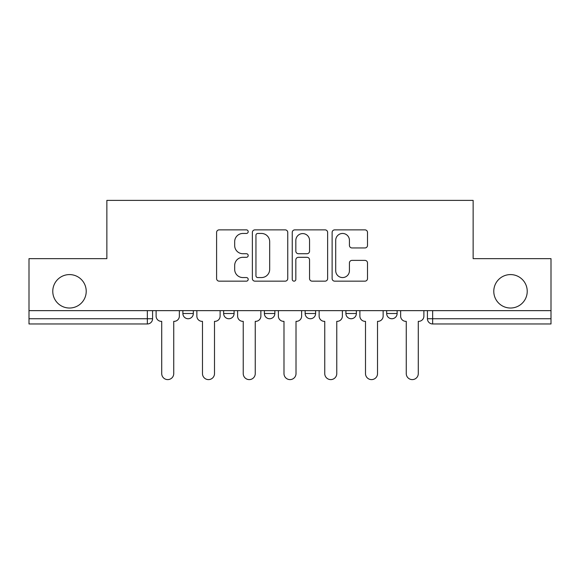 <?xml version="1.0" encoding="UTF-8"?>
<svg xmlns="http://www.w3.org/2000/svg" width="580" height="580" viewBox="0 0 580 580"><rect width="100%" height="100%" fill="white"/><g stroke="black" fill="none" stroke-linecap="round" stroke-linejoin="round"><path stroke-width="0.87" d="M248.196 231.667A1.798 1.798 0 0 0 246.406 229.868L219.16 229.868A2.567 2.567 0 0 0 216.594 232.435L216.594 278.596A2.567 2.567 0 0 0 219.16 281.155L246.406 281.155A1.798 1.798 0 0 0 248.196 279.364A1.798 1.798 0 0 0 246.406 277.566L242.875 277.566A8.207 8.207 0 0 1 234.675 269.359L234.675 265.517A8.207 8.207 0 0 1 242.875 257.31L246.406 257.31A1.798 1.798 0 0 0 248.196 255.512A1.798 1.798 0 0 0 246.406 253.721L242.875 253.721A8.207 8.207 0 0 1 234.675 245.514L234.675 241.664A8.207 8.207 0 0 1 242.875 233.457L246.406 233.457A1.798 1.798 0 0 0 248.196 231.667M493.783 291.305A16.718 16.718 0 0 0 510.501 308.024A16.718 16.718 0 0 0 527.227 291.305A16.718 16.718 0 0 0 510.501 274.587A16.718 16.718 0 0 0 493.783 291.305M52.773 291.305A16.718 16.718 0 0 0 69.498 308.024A16.718 16.718 0 0 0 86.217 291.305A16.718 16.718 0 0 0 69.498 274.587A16.718 16.718 0 0 0 52.773 291.305M386.664 310.641L386.664 313.512L397.119 313.512A5.227 5.227 0 0 1 391.891 318.739A5.227 5.227 0 0 1 386.664 313.512L386.664 310.641M305.152 310.641L305.152 313.512L315.607 313.512A5.227 5.227 0 0 1 310.38 318.739A5.227 5.227 0 0 1 305.152 313.512L305.152 310.641M364.943 247.95A2.567 2.567 0 0 0 367.51 245.383L367.51 232.435A2.567 2.567 0 0 0 364.943 229.868L334.689 229.868A2.567 2.567 0 0 0 332.123 232.435L332.123 278.596A2.567 2.567 0 0 0 334.689 281.155L364.943 281.155A2.567 2.567 0 0 0 367.51 278.596L367.51 262.95A2.567 2.567 0 0 0 364.943 260.384L351.995 260.384A2.567 2.567 0 0 0 349.428 262.95L349.428 270.708A6.859 6.859 0 0 1 342.57 277.566A6.859 6.859 0 0 1 335.711 270.708L335.711 240.316A6.859 6.859 0 0 1 342.57 233.457A6.859 6.859 0 0 1 349.428 240.316L349.428 245.383A2.567 2.567 0 0 0 351.995 247.95L364.943 247.95M29 310.641L29 258.651L106.858 258.651L106.858 200.39L473.142 200.39L473.142 258.651L551 258.651L551 310.641L29 310.641L29 318.739L152.576 318.739L152.576 310.641L152.576 318.739A5.227 5.227 0 0 1 147.349 323.966L29 323.966L29 318.739M287.752 232.435A2.567 2.567 0 0 0 285.193 229.868L254.932 229.868A2.567 2.567 0 0 0 252.365 232.435L252.365 278.596A2.567 2.567 0 0 0 254.932 281.155L285.193 281.155A2.567 2.567 0 0 0 287.752 278.596L287.752 232.435M294.807 229.868L325.068 229.868A2.567 2.567 0 0 1 327.635 232.435L327.635 278.596A2.567 2.567 0 0 1 325.068 281.155L312.12 281.155A2.567 2.567 0 0 1 309.553 278.596L309.553 259.876A2.567 2.567 0 0 0 306.987 257.31L298.395 257.31A2.567 2.567 0 0 0 295.836 259.876L295.836 279.364A1.798 1.798 0 0 1 294.038 281.155A1.798 1.798 0 0 1 292.248 279.364L292.248 232.435A2.567 2.567 0 0 1 294.807 229.868M427.424 310.641L427.424 318.739L551 318.739L551 323.966L432.651 323.966A5.227 5.227 0 0 1 427.424 318.739A5.227 5.227 0 0 0 432.651 323.966L432.651 310.641M551 310.641L551 318.739M397.119 313.512L397.119 310.641L397.119 313.512A5.227 5.227 0 0 1 391.891 318.739M356.359 310.641L356.359 313.512A5.227 5.227 0 0 1 351.132 318.739A5.227 5.227 0 0 1 345.912 313.512A5.227 5.227 0 0 0 351.132 318.739A5.227 5.227 0 0 0 356.359 313.512L356.359 310.641M345.912 310.641L345.912 313.512L356.359 313.512M315.607 310.641L315.607 313.512M274.848 310.641L274.848 313.512A5.227 5.227 0 0 1 269.62 318.739A5.227 5.227 0 0 1 264.393 313.512A5.227 5.227 0 0 0 269.62 318.739A5.227 5.227 0 0 0 274.848 313.512L264.393 313.512L264.393 310.641M223.641 310.641L223.641 313.512L234.088 313.512L234.088 310.641L234.088 313.512A5.227 5.227 0 0 1 228.868 318.739A5.227 5.227 0 0 1 223.641 313.512A5.227 5.227 0 0 0 228.868 318.739M193.336 310.641L193.336 313.512A5.227 5.227 0 0 1 188.108 318.739A5.227 5.227 0 0 1 182.881 313.512L193.336 313.512L193.336 310.641M182.881 310.641L182.881 313.512M257.752 233.457A1.798 1.798 0 0 0 255.954 235.255L255.954 275.775A1.798 1.798 0 0 0 257.752 277.566L261.471 277.566A8.207 8.207 0 0 0 269.678 269.359L269.678 241.664A8.207 8.207 0 0 0 261.471 233.457L257.752 233.457M309.553 240.446A6.859 6.859 0 0 0 302.695 233.588A6.859 6.859 0 0 0 295.836 240.446L295.836 251.155A2.567 2.567 0 0 0 298.395 253.721L306.987 253.721A2.567 2.567 0 0 0 309.553 251.155L309.553 240.446M156.107 316.129L156.107 310.641L156.107 316.129A5.227 5.227 48.4 0 0 161.327 321.349L161.719 321.349L161.719 373.607A6.01 6.01 48.4 0 0 167.729 379.61A6.01 6.01 48.4 0 0 173.739 373.607L173.739 321.349L174.131 321.349A5.227 5.227 48.4 0 0 179.358 316.129L179.358 310.641M161.327 321.349L161.719 321.349L161.719 373.607M173.739 373.607L173.739 321.349L174.131 321.349M196.859 316.129L196.859 310.641L196.859 316.129A5.227 5.227 48.4 0 0 202.087 321.349L202.478 321.349L202.478 373.607A6.01 6.01 48.4 0 0 208.488 379.61A6.01 6.01 48.4 0 0 214.499 373.607L214.499 321.349L214.89 321.349A5.227 5.227 48.4 0 0 220.11 316.129L220.11 310.641M237.619 316.129L237.619 310.641L237.619 316.129A5.227 5.227 48.4 0 0 242.839 321.349L243.237 321.349L243.237 373.607A6.01 6.01 48.4 0 0 249.24 379.61A6.01 6.01 48.4 0 0 255.251 373.607L255.251 321.349L255.642 321.349A5.227 5.227 48.4 0 0 260.869 316.129L260.869 310.641M202.087 321.349L202.478 321.349L202.478 373.607M214.499 373.607L214.499 321.349L214.89 321.349M242.839 321.349L243.237 321.349L243.237 373.607M255.251 373.607L255.251 321.349L255.642 321.349M278.371 316.129L278.371 310.641L278.371 316.129A5.227 5.227 48.4 0 0 283.598 321.349L283.99 321.349L283.99 373.607A6.01 6.01 48.4 0 0 290 379.61A6.01 6.01 48.4 0 0 296.01 373.607L296.01 321.349L296.402 321.349A5.227 5.227 48.4 0 0 301.629 316.129L301.629 310.641M319.13 316.129L319.13 310.641L319.13 316.129A5.227 5.227 48.4 0 0 324.358 321.349L324.749 321.349L324.749 373.607A6.01 6.01 48.4 0 0 330.76 379.61A6.01 6.01 48.4 0 0 336.762 373.607L336.762 321.349L337.161 321.349A5.227 5.227 48.4 0 0 342.381 316.129L342.381 310.641M359.89 316.129L359.89 310.641L359.89 316.129A5.227 5.227 48.4 0 0 365.11 321.349L365.501 321.349L365.501 373.607A6.01 6.01 48.4 0 0 371.512 379.61A6.01 6.01 48.4 0 0 377.522 373.607L377.522 321.349L377.913 321.349A5.227 5.227 48.4 0 0 383.141 316.129L383.141 310.641M283.598 321.349L283.99 321.349L283.99 373.607M296.01 373.607L296.01 321.349L296.402 321.349M324.358 321.349L324.749 321.349L324.749 373.607M336.762 373.607L336.762 321.349L337.161 321.349M365.11 321.349L365.501 321.349L365.501 373.607M377.522 373.607L377.522 321.349L377.913 321.349M400.642 316.129L400.642 310.641L400.642 316.129A5.227 5.227 48.4 0 0 405.87 321.349L406.261 321.349L406.261 373.607A6.01 6.01 48.4 0 0 412.271 379.61A6.01 6.01 48.4 0 0 418.282 373.607L418.282 321.349L418.673 321.349A5.227 5.227 48.4 0 0 423.893 316.129L423.893 310.641M405.87 321.349L406.261 321.349L406.261 373.607M418.282 373.607L418.282 321.349L418.673 321.349M147.349 310.641L147.349 323.966"/></g></svg>
